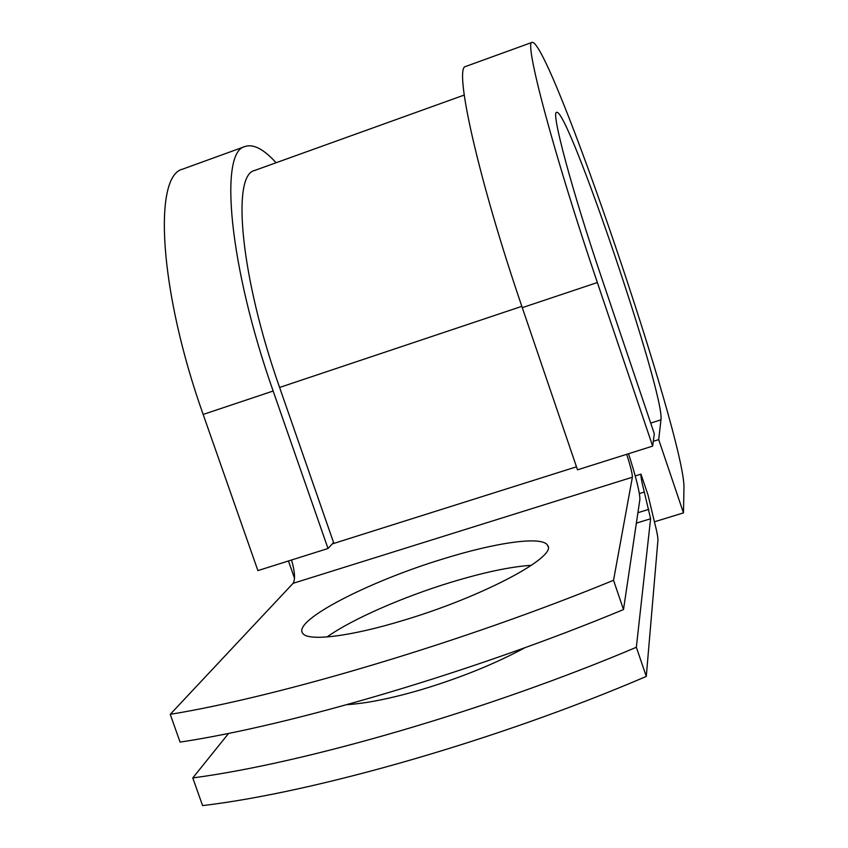 <?xml version="1.0" encoding="UTF-8"?>
<svg xmlns="http://www.w3.org/2000/svg" width="848" height="848" viewBox="0 0 848 848"><rect width="100%" height="100%" fill="white"/><g stroke="black" fill="none" stroke-linecap="round" stroke-linejoin="round"><path stroke-width="1.27" d="M525.029 647.649C495.455 663.666 461.015 677.637 421.7 689.551C391.638 698.36 366.749 703.395 347.023 704.656M404.496 620.015C483.519 596.367 557.486 556.564 547.67 545.497C542.985 535.586 495.698 542.434 442.285 559.161C368.986 581.442 292.486 620.545 302.651 633.223C307.506 641.682 349.959 636.774 404.496 620.015M531.484 565.277C510.22 566.74 483.169 572.474 450.341 582.491C402.535 597.119 351.878 619.263 327.021 636.975M628.538 453.722C636.148 477.541 639.933 492.762 639.901 499.377L623.503 609.553L613.539 580.286L632.385 477.212C632.46 474.043 630.562 466.411 626.704 454.305M623.503 609.553C475.06 671.383 291.277 725.485 180.083 742.106L170.236 714.334L293.09 583.318C295.422 579.555 294.903 571.775 291.542 559.987M635.237 475.929L640.961 474.138L648.031 495.009L654.274 521.287C656.85 531.145 658.059 537.484 657.921 540.303L646.282 676.428L636.35 647.278C488.395 709.988 304.527 763.221 192.782 777.923L228.653 733.34M192.782 777.923L202.587 805.6C314.778 792.382 498.698 739.816 646.282 676.428M640.961 474.138C640.685 476.385 641.798 482.353 644.31 492.052L650.607 518.753L636.35 647.278M170.236 714.334C280.985 696.219 464.725 641.438 613.539 580.286M255.227 170.247L254.527 170.501C231.462 175.186 240.514 276.798 279.596 387.451L333.571 542.519L328.006 548.497L257.898 570.598L203.16 414.439L273.151 391.023L328.006 548.497M466.146 66.292L532.003 42.4C548.995 37.142 685.523 439.179 683.965 487.971L683.477 512.881L658.716 439.614L660.963 419.824C665.129 394.755 567.482 106.466 556.595 112.381C550.882 111.448 571.435 188.881 601.402 277.179L654.296 433.71L652.663 446.112L577.499 469.824L522.283 307.654L597.352 282.532L652.663 446.112M183.656 168.763L182.521 169.176C153.128 175.865 158.958 290.398 203.16 414.439M276.088 162.742C263.601 148.994 253.181 143.609 244.818 146.577C219.091 151.887 228.928 265.869 273.151 391.023M465.711 66.451C453.426 66.685 478.049 178.568 522.283 307.654M532.003 42.4C523.894 41.064 553.119 152.248 597.352 282.532M288.458 560.963L294.521 578.304M658.716 439.614L653.299 441.32M654.412 521.806L683.477 512.881M636.36 523.142L650.607 518.753M293.09 583.318L632.385 477.212M637.919 512.711L648.837 509.341M639.403 493.578L644.31 492.052M332.278 543.907L576.47 466.813M279.596 387.451L521.838 306.34M660.963 419.824L650.713 423.088M548.052 546.61L547.67 545.497M254.527 170.501L464.227 95.061M182.521 169.176L244.818 146.577"/></g></svg>
